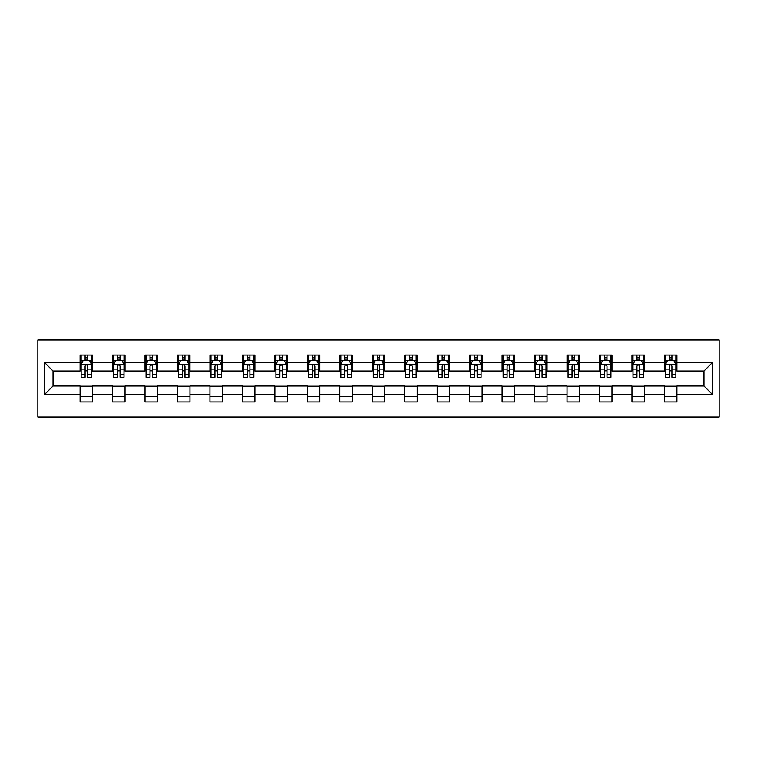 <?xml version="1.0" encoding="UTF-8"?>
<svg xmlns="http://www.w3.org/2000/svg" width="757" height="757" viewBox="0 0 757 757"><rect width="100%" height="100%" fill="white"/><g stroke="black" fill="none" stroke-linecap="round" stroke-linejoin="round"><path stroke-width="1.14" d="M37.85 416.993L719.15 416.993L719.15 340.007L37.85 340.007L37.85 416.993M676.909 362.688L676.909 355.09L664.419 355.09L664.419 362.688L644.444 362.688L644.444 355.09L631.963 355.09L631.963 362.688L611.978 362.688L611.978 355.09L599.497 355.09L599.497 362.688L579.521 362.688L579.521 355.09L567.031 355.09L567.031 362.688L547.056 362.688L547.056 355.09L534.574 355.09L534.574 362.688L514.59 362.688L514.59 355.09L502.109 355.09L502.109 362.688L482.133 362.688L482.133 355.09L469.643 355.09L469.643 362.688L449.667 362.688L449.667 355.09L437.186 355.09L437.186 362.688L417.202 362.688L417.202 355.09L404.721 355.09L404.721 362.688L384.745 362.688L384.745 355.09L372.255 355.09L372.255 362.688L352.279 362.688L352.279 355.09L339.798 355.09L339.798 362.688L319.814 362.688L319.814 355.09L307.333 355.09L307.333 362.688L287.357 362.688L287.357 355.09L274.867 355.09L274.867 362.688L254.891 362.688L254.891 355.09L242.41 355.09L242.41 362.688L222.426 362.688L222.426 355.09L209.944 355.09L209.944 362.688L189.969 362.688L189.969 355.09L177.479 355.09L177.479 362.688L157.503 362.688L157.503 355.09L145.022 355.09L145.022 362.688L125.037 362.688L125.037 355.09L112.556 355.09L112.556 362.688L92.581 362.688L92.581 355.09L80.091 355.09L80.091 362.688L44.72 362.688L44.72 394.312L53.037 385.994L80.091 385.994L80.091 401.91L92.581 401.91L92.581 385.994L112.556 385.994L112.556 401.91L125.037 401.91L125.037 385.994L145.022 385.994L145.022 401.91L157.503 401.91L157.503 385.994L177.479 385.994L177.479 401.91L189.969 401.91L189.969 385.994L209.944 385.994L209.944 401.91L222.426 401.91L222.426 385.994L242.41 385.994L242.41 401.91L254.891 401.91L254.891 385.994L274.867 385.994L274.867 401.91L287.357 401.91L287.357 385.994L307.333 385.994L307.333 401.91L319.814 401.91L319.814 385.994L339.798 385.994L339.798 401.91L352.279 401.91L352.279 385.994L372.255 385.994L372.255 401.91L384.745 401.91L384.745 385.994L404.721 385.994L404.721 401.91L417.202 401.91L417.202 385.994L437.186 385.994L437.186 401.91L449.667 401.91L449.667 385.994L469.643 385.994L469.643 401.91L482.133 401.91L482.133 385.994L502.109 385.994L502.109 401.91L514.59 401.91L514.59 385.994L534.574 385.994L534.574 401.91L547.056 401.91L547.056 385.994L567.031 385.994L567.031 401.91L579.521 401.91L579.521 385.994L599.497 385.994L599.497 401.91L611.978 401.91L611.978 385.994L631.963 385.994L631.963 401.91L644.444 401.91L644.444 385.994L664.419 385.994L664.419 401.91L676.909 401.91L676.909 385.994L703.963 385.994L703.963 371.006L676.909 371.006L676.909 362.688L712.28 362.688L712.28 394.312L676.909 394.312M664.419 394.312L644.444 394.312M631.963 394.312L611.978 394.312M599.497 394.312L579.521 394.312M567.031 394.312L547.056 394.312M534.574 394.312L514.59 394.312M502.109 394.312L482.133 394.312M469.643 394.312L449.667 394.312M437.186 394.312L417.202 394.312M404.721 394.312L384.745 394.312M372.255 394.312L352.279 394.312M339.798 394.312L319.814 394.312M307.333 394.312L287.357 394.312M274.867 394.312L254.891 394.312M242.41 394.312L222.426 394.312M209.944 394.312L189.969 394.312M177.479 394.312L157.503 394.312M145.022 394.312L125.037 394.312M112.556 394.312L92.581 394.312M80.091 394.312L44.72 394.312M664.419 362.688L664.419 371.006L644.444 371.006L644.444 362.688M631.963 362.688L631.963 371.006L611.978 371.006L611.978 362.688M599.497 362.688L599.497 371.006L579.521 371.006L579.521 362.688M567.031 362.688L567.031 371.006L547.056 371.006L547.056 362.688M534.574 362.688L534.574 371.006L514.59 371.006L514.59 362.688M502.109 362.688L502.109 371.006L482.133 371.006L482.133 362.688M469.643 362.688L469.643 371.006L449.667 371.006L449.667 362.688M437.186 362.688L437.186 371.006L417.202 371.006L417.202 362.688M404.721 362.688L404.721 371.006L384.745 371.006L384.745 362.688M372.255 362.688L372.255 371.006L352.279 371.006L352.279 362.688M339.798 362.688L339.798 371.006L319.814 371.006L319.814 362.688M307.333 362.688L307.333 371.006L287.357 371.006L287.357 362.688M274.867 362.688L274.867 371.006L254.891 371.006L254.891 362.688M242.41 362.688L242.41 371.006L222.426 371.006L222.426 362.688M209.944 362.688L209.944 371.006L189.969 371.006L189.969 362.688M177.479 362.688L177.479 371.006L157.503 371.006L157.503 362.688M145.022 362.688L145.022 371.006L125.037 371.006L125.037 362.688M112.556 362.688L112.556 371.006L92.581 371.006L92.581 362.688M80.091 362.688L80.091 371.006L53.037 371.006L44.72 362.688M53.037 371.006L53.037 385.994M712.28 394.312L703.963 385.994M703.963 371.006L712.28 362.688M80.091 360.294L81.131 360.294M85.087 360.294L87.585 360.294M91.54 360.294L92.581 360.294M80.091 370.798L81.131 370.798M85.087 370.798L87.585 370.798M91.54 370.798L92.581 370.798M80.091 386.202L92.581 386.202M80.091 396.706L92.581 396.706M112.556 386.202L125.037 386.202M112.556 396.706L125.037 396.706M112.556 360.294L113.597 360.294M117.553 360.294L120.051 360.294M123.997 360.294L125.037 360.294M112.556 370.798L113.597 370.798M117.553 370.798L120.051 370.798M123.997 370.798L125.037 370.798M145.022 386.202L157.503 386.202M145.022 396.706L157.503 396.706M145.022 360.294L146.063 360.294M150.009 360.294L152.507 360.294M156.462 360.294L157.503 360.294M145.022 370.798L146.063 370.798M150.009 370.798L152.507 370.798M156.462 370.798L157.503 370.798M177.479 386.202L189.969 386.202M177.479 396.706L189.969 396.706M177.479 360.294L178.52 360.294M182.475 360.294L184.973 360.294M188.928 360.294L189.969 360.294M177.479 370.798L178.52 370.798M182.475 370.798L184.973 370.798M188.928 370.798L189.969 370.798M209.944 386.202L222.426 386.202M209.944 396.706L222.426 396.706M209.944 360.294L210.985 360.294M214.941 360.294L217.439 360.294M221.385 360.294L222.426 360.294M209.944 370.798L210.985 370.798M214.941 370.798L217.439 370.798M221.385 370.798L222.426 370.798M242.41 386.202L254.891 386.202M242.41 396.706L254.891 396.706M242.41 360.294L243.451 360.294M247.397 360.294L249.895 360.294M253.85 360.294L254.891 360.294M242.41 370.798L243.451 370.798M247.397 370.798L249.895 370.798M253.85 370.798L254.891 370.798M274.867 386.202L287.357 386.202M274.867 396.706L287.357 396.706M274.867 360.294L275.908 360.294M279.863 360.294L282.361 360.294M286.316 360.294L287.357 360.294M274.867 370.798L275.908 370.798M279.863 370.798L282.361 370.798M286.316 370.798L287.357 370.798M307.333 386.202L319.814 386.202M307.333 396.706L319.814 396.706M307.333 360.294L308.373 360.294M312.329 360.294L314.827 360.294M318.773 360.294L319.814 360.294M307.333 370.798L308.373 370.798M312.329 370.798L314.827 370.798M318.773 370.798L319.814 370.798M339.798 386.202L352.279 386.202M339.798 396.706L352.279 396.706M339.798 360.294L340.839 360.294M344.785 360.294L347.283 360.294M351.239 360.294L352.279 360.294M339.798 370.798L340.839 370.798M344.785 370.798L347.283 370.798M351.239 370.798L352.279 370.798M372.255 386.202L384.745 386.202M372.255 396.706L384.745 396.706M372.255 360.294L373.296 360.294M377.251 360.294L379.749 360.294M383.704 360.294L384.745 360.294M372.255 370.798L373.296 370.798M377.251 370.798L379.749 370.798M383.704 370.798L384.745 370.798M404.721 386.202L417.202 386.202M404.721 396.706L417.202 396.706M404.721 360.294L405.761 360.294M409.717 360.294L412.215 360.294M416.161 360.294L417.202 360.294M404.721 370.798L405.761 370.798M409.717 370.798L412.215 370.798M416.161 370.798L417.202 370.798M437.186 386.202L449.667 386.202M437.186 396.706L449.667 396.706M437.186 360.294L438.227 360.294M442.173 360.294L444.671 360.294M448.627 360.294L449.667 360.294M437.186 370.798L438.227 370.798M442.173 370.798L444.671 370.798M448.627 370.798L449.667 370.798M469.643 386.202L482.133 386.202M469.643 396.706L482.133 396.706M469.643 360.294L470.684 360.294M474.639 360.294L477.137 360.294M481.092 360.294L482.133 360.294M469.643 370.798L470.684 370.798M474.639 370.798L477.137 370.798M481.092 370.798L482.133 370.798M502.109 386.202L514.59 386.202M502.109 396.706L514.59 396.706M502.109 360.294L503.15 360.294M507.105 360.294L509.603 360.294M513.549 360.294L514.59 360.294M502.109 370.798L503.15 370.798M507.105 370.798L509.603 370.798M513.549 370.798L514.59 370.798M534.574 386.202L547.056 386.202M534.574 396.706L547.056 396.706M534.574 360.294L535.615 360.294M539.561 360.294L542.059 360.294M546.015 360.294L547.056 360.294M534.574 370.798L535.615 370.798M539.561 370.798L542.059 370.798M546.015 370.798L547.056 370.798M567.031 386.202L579.521 386.202M567.031 396.706L579.521 396.706M567.031 360.294L568.072 360.294M572.027 360.294L574.525 360.294M578.48 360.294L579.521 360.294M567.031 370.798L568.072 370.798M572.027 370.798L574.525 370.798M578.48 370.798L579.521 370.798M599.497 386.202L611.978 386.202M599.497 396.706L611.978 396.706M599.497 360.294L600.538 360.294M604.493 360.294L606.991 360.294M610.937 360.294L611.978 360.294M599.497 370.798L600.538 370.798M604.493 370.798L606.991 370.798M610.937 370.798L611.978 370.798M631.963 386.202L644.444 386.202M631.963 396.706L644.444 396.706M631.963 360.294L633.003 360.294M636.949 360.294L639.447 360.294M643.403 360.294L644.444 360.294M631.963 370.798L633.003 370.798M636.949 370.798L639.447 370.798M643.403 370.798L644.444 370.798M664.419 386.202L676.909 386.202M664.419 396.706L676.909 396.706M664.419 360.294L665.46 360.294M669.415 360.294L671.913 360.294M675.869 360.294L676.909 360.294M664.419 370.798L665.46 370.798M669.415 370.798L671.913 370.798M675.869 370.798L676.909 370.798M87.585 357.796L85.087 357.796M91.54 374.639L87.585 374.639L87.585 377.251L91.54 377.251L91.54 364.562L89.458 360.398L83.213 360.398L81.131 364.562L81.131 377.251L85.087 377.251L85.087 374.639L81.131 374.639M81.131 364.562L81.131 355.09M91.54 364.562L91.54 355.09M85.087 360.398L85.087 355.09M87.585 355.09L87.585 360.398M87.585 374.639L87.585 366.123C86.752 364.514 85.919 364.514 85.087 366.123L85.087 374.639M120.051 357.796L117.553 357.796M123.997 374.639L120.051 374.639L120.051 377.251L123.997 377.251L123.997 364.562L121.924 360.398L115.679 360.398L113.597 364.562L113.597 377.251L117.553 377.251L117.553 374.639L113.597 374.639M113.597 364.562L113.597 355.09M123.997 364.562L123.997 355.09M117.553 360.398L117.553 355.09M120.051 355.09L120.051 360.398M120.051 374.639L120.051 366.123C119.218 364.514 118.385 364.514 117.553 366.123L117.553 374.639M152.507 357.796L150.009 357.796M156.462 374.639L152.507 374.639L152.507 377.251L156.462 377.251L156.462 364.562L154.381 360.398L148.135 360.398L146.063 364.562L146.063 377.251L150.009 377.251L150.009 374.639L146.063 374.639M146.063 364.562L146.063 355.09M156.462 364.562L156.462 355.09M150.009 360.398L150.009 355.09M152.507 355.09L152.507 360.398M152.507 374.639L152.507 366.123C151.674 364.514 150.842 364.514 150.009 366.123L150.009 374.639M184.973 357.796L182.475 357.796M188.928 374.639L184.973 374.639L184.973 377.251L188.928 377.251L188.928 364.562L186.847 360.398L180.601 360.398L178.52 364.562L178.52 377.251L182.475 377.251L182.475 374.639L178.52 374.639M178.52 364.562L178.52 355.09M188.928 364.562L188.928 355.09M182.475 360.398L182.475 355.09M184.973 355.09L184.973 360.398M184.973 374.639L184.973 366.123C184.14 364.514 183.308 364.514 182.475 366.123L182.475 374.639M217.439 357.796L214.941 357.796M221.385 374.639L217.439 374.639L217.439 377.251L221.385 377.251L221.385 364.562L219.312 360.398L213.067 360.398L210.985 364.562L210.985 377.251L214.941 377.251L214.941 374.639L210.985 374.639M210.985 364.562L210.985 355.09M221.385 364.562L221.385 355.09M214.941 360.398L214.941 355.09M217.439 355.09L217.439 360.398M217.439 374.639L217.439 366.123C216.606 364.514 215.773 364.514 214.941 366.123L214.941 374.639M249.895 357.796L247.397 357.796M253.85 374.639L249.895 374.639L249.895 377.251L253.85 377.251L253.85 364.562L251.769 360.398L245.523 360.398L243.451 364.562L243.451 377.251L247.397 377.251L247.397 374.639L243.451 374.639M243.451 364.562L243.451 355.09M253.85 364.562L253.85 355.09M247.397 360.398L247.397 355.09M249.895 355.09L249.895 360.398M249.895 374.639L249.895 366.123C249.062 364.514 248.23 364.514 247.397 366.123L247.397 374.639M282.361 357.796L279.863 357.796M286.316 374.639L282.361 374.639L282.361 377.251L286.316 377.251L286.316 364.562L284.235 360.398L277.989 360.398L275.908 364.562L275.908 377.251L279.863 377.251L279.863 374.639L275.908 374.639M275.908 364.562L275.908 355.09M286.316 364.562L286.316 355.09M279.863 360.398L279.863 355.09M282.361 355.09L282.361 360.398M282.361 374.639L282.361 366.123C281.528 364.514 280.696 364.514 279.863 366.123L279.863 374.639M314.827 357.796L312.329 357.796M318.773 374.639L314.827 374.639L314.827 377.251L318.773 377.251L318.773 364.562L316.7 360.398L310.455 360.398L308.373 364.562L308.373 377.251L312.329 377.251L312.329 374.639L308.373 374.639M308.373 364.562L308.373 355.09M318.773 364.562L318.773 355.09M312.329 360.398L312.329 355.09M314.827 355.09L314.827 360.398M314.827 374.639L314.827 366.123C313.994 364.514 313.161 364.514 312.329 366.123L312.329 374.639M347.283 357.796L344.785 357.796M351.239 374.639L347.283 374.639L347.283 377.251L351.239 377.251L351.239 364.562L349.157 360.398L342.912 360.398L340.839 364.562L340.839 377.251L344.785 377.251L344.785 374.639L340.839 374.639M340.839 364.562L340.839 355.09M351.239 364.562L351.239 355.09M344.785 360.398L344.785 355.09M347.283 355.09L347.283 360.398M347.283 374.639L347.283 366.123C346.451 364.514 345.618 364.514 344.785 366.123L344.785 374.639M379.749 357.796L377.251 357.796M383.704 374.639L379.749 374.639L379.749 377.251L383.704 377.251L383.704 364.562L381.623 360.398L375.377 360.398L373.296 364.562L373.296 377.251L377.251 377.251L377.251 374.639L373.296 374.639M373.296 364.562L373.296 355.09M383.704 364.562L383.704 355.09M377.251 360.398L377.251 355.09M379.749 355.09L379.749 360.398M379.749 374.639L379.749 366.123C378.916 364.514 378.084 364.514 377.251 366.123L377.251 374.639M412.215 357.796L409.717 357.796M416.161 374.639L412.215 374.639L412.215 377.251L416.161 377.251L416.161 364.562L414.088 360.398L407.843 360.398L405.761 364.562L405.761 377.251L409.717 377.251L409.717 374.639L405.761 374.639M405.761 364.562L405.761 355.09M416.161 364.562L416.161 355.09M409.717 360.398L409.717 355.09M412.215 355.09L412.215 360.398M412.215 374.639L412.215 366.123C411.382 364.514 410.549 364.514 409.717 366.123L409.717 374.639M444.671 357.796L442.173 357.796M448.627 374.639L444.671 374.639L444.671 377.251L448.627 377.251L448.627 364.562L446.545 360.398L440.3 360.398L438.227 364.562L438.227 377.251L442.173 377.251L442.173 374.639L438.227 374.639M438.227 364.562L438.227 355.09M448.627 364.562L448.627 355.09M442.173 360.398L442.173 355.09M444.671 355.09L444.671 360.398M444.671 374.639L444.671 366.123C443.839 364.514 443.006 364.514 442.173 366.123L442.173 374.639M477.137 357.796L474.639 357.796M481.092 374.639L477.137 374.639L477.137 377.251L481.092 377.251L481.092 364.562L479.011 360.398L472.765 360.398L470.684 364.562L470.684 377.251L474.639 377.251L474.639 374.639L470.684 374.639M470.684 364.562L470.684 355.09M481.092 364.562L481.092 355.09M474.639 360.398L474.639 355.09M477.137 355.09L477.137 360.398M477.137 374.639L477.137 366.123C476.304 364.514 475.472 364.514 474.639 366.123L474.639 374.639M509.603 357.796L507.105 357.796M513.549 374.639L509.603 374.639L509.603 377.251L513.549 377.251L513.549 364.562L511.477 360.398L505.231 360.398L503.15 364.562L503.15 377.251L507.105 377.251L507.105 374.639L503.15 374.639M503.15 364.562L503.15 355.09M513.549 364.562L513.549 355.09M507.105 360.398L507.105 355.09M509.603 355.09L509.603 360.398M509.603 374.639L509.603 366.123C508.77 364.514 507.938 364.514 507.105 366.123L507.105 374.639M542.059 357.796L539.561 357.796M546.015 374.639L542.059 374.639L542.059 377.251L546.015 377.251L546.015 364.562L543.933 360.398L537.688 360.398L535.615 364.562L535.615 377.251L539.561 377.251L539.561 374.639L535.615 374.639M535.615 364.562L535.615 355.09M546.015 364.562L546.015 355.09M539.561 360.398L539.561 355.09M542.059 355.09L542.059 360.398M542.059 374.639L542.059 366.123C541.227 364.514 540.394 364.514 539.561 366.123L539.561 374.639M574.525 357.796L572.027 357.796M578.48 374.639L574.525 374.639L574.525 377.251L578.48 377.251L578.48 364.562L576.399 360.398L570.153 360.398L568.072 364.562L568.072 377.251L572.027 377.251L572.027 374.639L568.072 374.639M568.072 364.562L568.072 355.09M578.48 364.562L578.48 355.09M572.027 360.398L572.027 355.09M574.525 355.09L574.525 360.398M574.525 374.639L574.525 366.123C573.692 364.514 572.86 364.514 572.027 366.123L572.027 374.639M606.991 357.796L604.493 357.796M610.937 374.639L606.991 374.639L606.991 377.251L610.937 377.251L610.937 364.562L608.865 360.398L602.619 360.398L600.538 364.562L600.538 377.251L604.493 377.251L604.493 374.639L600.538 374.639M600.538 364.562L600.538 355.09M610.937 364.562L610.937 355.09M604.493 360.398L604.493 355.09M606.991 355.09L606.991 360.398M606.991 374.639L606.991 366.123C606.158 364.514 605.326 364.514 604.493 366.123L604.493 374.639M639.447 357.796L636.949 357.796M643.403 374.639L639.447 374.639L639.447 377.251L643.403 377.251L643.403 364.562L641.321 360.398L635.076 360.398L633.003 364.562L633.003 377.251L636.949 377.251L636.949 374.639L633.003 374.639M633.003 364.562L633.003 355.09M643.403 364.562L643.403 355.09M636.949 360.398L636.949 355.09M639.447 355.09L639.447 360.398M639.447 374.639L639.447 366.123C638.615 364.514 637.782 364.514 636.949 366.123L636.949 374.639M671.913 357.796L669.415 357.796M675.869 374.639L671.913 374.639L671.913 377.251L675.869 377.251L675.869 364.562L673.787 360.398L667.542 360.398L665.46 364.562L665.46 377.251L669.415 377.251L669.415 374.639L665.46 374.639M665.46 364.562L665.46 355.09M675.869 364.562L675.869 355.09M669.415 360.398L669.415 355.09M671.913 355.09L671.913 360.398M671.913 374.639L671.913 366.123C671.081 364.514 670.248 364.514 669.415 366.123L669.415 374.639M91.483 364.458L81.188 364.458M81.131 360.644L83.09 360.644M89.581 360.644L91.54 360.644M85.087 369.066L81.131 369.066M91.54 369.066L87.585 369.066M87.585 359.121L85.087 359.121M123.949 364.458L113.645 364.458M113.597 360.644L115.556 360.644M122.047 360.644L123.997 360.644M117.553 369.066L113.597 369.066M123.997 369.066L120.051 369.066M120.051 359.121L117.553 359.121M156.415 364.458L146.11 364.458M146.063 360.644L148.012 360.644M154.504 360.644L156.462 360.644M150.009 369.066L146.063 369.066M156.462 369.066L152.507 369.066M152.507 359.121L150.009 359.121M188.871 364.458L178.576 364.458M178.52 360.644L180.478 360.644M186.97 360.644L188.928 360.644M182.475 369.066L178.52 369.066M188.928 369.066L184.973 369.066M184.973 359.121L182.475 359.121M221.337 364.458L211.033 364.458M210.985 360.644L212.944 360.644M219.435 360.644L221.385 360.644M214.941 369.066L210.985 369.066M221.385 369.066L217.439 369.066M217.439 359.121L214.941 359.121M253.803 364.458L243.499 364.458M243.451 360.644L245.4 360.644M251.892 360.644L253.85 360.644M247.397 369.066L243.451 369.066M253.85 369.066L249.895 369.066M249.895 359.121L247.397 359.121M286.26 364.458L275.964 364.458M275.908 360.644L277.866 360.644M284.358 360.644L286.316 360.644M279.863 369.066L275.908 369.066M286.316 369.066L282.361 369.066M282.361 359.121L279.863 359.121M318.725 364.458L308.421 364.458M308.373 360.644L310.332 360.644M316.823 360.644L318.773 360.644M312.329 369.066L308.373 369.066M318.773 369.066L314.827 369.066M314.827 359.121L312.329 359.121M351.191 364.458L340.887 364.458M340.839 360.644L342.789 360.644M349.28 360.644L351.239 360.644M344.785 369.066L340.839 369.066M351.239 369.066L347.283 369.066M347.283 359.121L344.785 359.121M383.648 364.458L373.352 364.458M373.296 360.644L375.254 360.644M381.746 360.644L383.704 360.644M377.251 369.066L373.296 369.066M383.704 369.066L379.749 369.066M379.749 359.121L377.251 359.121M416.113 364.458L405.809 364.458M405.761 360.644L407.72 360.644M414.211 360.644L416.161 360.644M409.717 369.066L405.761 369.066M416.161 369.066L412.215 369.066M412.215 359.121L409.717 359.121M448.579 364.458L438.275 364.458M438.227 360.644L440.177 360.644M446.668 360.644L448.627 360.644M442.173 369.066L438.227 369.066M448.627 369.066L444.671 369.066M444.671 359.121L442.173 359.121M481.036 364.458L470.74 364.458M470.684 360.644L472.642 360.644M479.134 360.644L481.092 360.644M474.639 369.066L470.684 369.066M481.092 369.066L477.137 369.066M477.137 359.121L474.639 359.121M513.501 364.458L503.197 364.458M503.15 360.644L505.108 360.644M511.6 360.644L513.549 360.644M507.105 369.066L503.15 369.066M513.549 369.066L509.603 369.066M509.603 359.121L507.105 359.121M545.967 364.458L535.663 364.458M535.615 360.644L537.565 360.644M544.056 360.644L546.015 360.644M539.561 369.066L535.615 369.066M546.015 369.066L542.059 369.066M542.059 359.121L539.561 359.121M578.424 364.458L568.129 364.458M568.072 360.644L570.03 360.644M576.522 360.644L578.48 360.644M572.027 369.066L568.072 369.066M578.48 369.066L574.525 369.066M574.525 359.121L572.027 359.121M610.89 364.458L600.585 364.458M600.538 360.644L602.496 360.644M608.988 360.644L610.937 360.644M604.493 369.066L600.538 369.066M610.937 369.066L606.991 369.066M606.991 359.121L604.493 359.121M643.355 364.458L633.051 364.458M633.003 360.644L634.953 360.644M641.444 360.644L643.403 360.644M636.949 369.066L633.003 369.066M643.403 369.066L639.447 369.066M639.447 359.121L636.949 359.121M675.812 364.458L665.517 364.458M665.46 360.644L667.419 360.644M673.91 360.644L675.869 360.644M669.415 369.066L665.46 369.066M675.869 369.066L671.913 369.066M671.913 359.121L669.415 359.121"/></g></svg>

